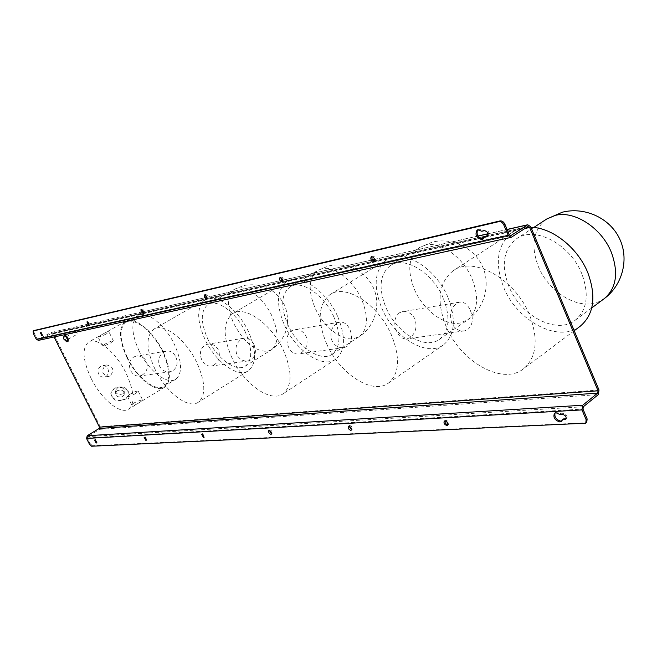 <?xml version="1.0" encoding="UTF-8"?>
<svg xmlns="http://www.w3.org/2000/svg" width="657" height="657" viewBox="0 0 657 657"><rect width="100%" height="100%" fill="white"/><g stroke="black" fill="none" stroke-linecap="round" stroke-linejoin="round"><path stroke-width="0.49" stroke-dasharray="3.29 2.46" d="M555.075 412.916L556.955 411.923L561.037 413.779L563.731 413.631C566.663 414.567 567.681 416.201 566.786 418.525L566.17 418.796M560.035 414.592L561.037 413.779M444.879 420.882L445.816 420.152C448.32 421.08 449.207 422.566 448.476 424.611L447.86 424.808M202.225 434.244L202.701 433.595L204.672 437.077L204.048 437.069M144.786 437.431L145.172 436.774L146.996 440.018L146.363 439.944M349.015 426.138L349.754 425.465C351.93 426.368 352.719 427.732 352.127 429.547L351.511 429.678M269.395 430.524L269.994 429.875C271.899 430.746 272.614 432.002 272.138 433.636L271.522 433.694M95.125 440.206L95.429 439.525L97.129 442.555L96.48 442.407M477.606 229.868L478.912 229.121L482.92 230.566L485.507 229.975C488.66 230.829 489.596 232.594 488.332 235.288L487.699 235.518M481.819 231.264L482.92 230.566M280.547 277.558L281.155 276.975C283.422 277.821 284.185 279.274 283.43 281.319L282.797 281.41M87.545 322.037L87.89 321.421L89.689 324.813L89.048 324.706M40.923 332.812L41.194 332.155L42.886 335.316L42.237 335.144M205.05 294.944L205.559 294.361C207.53 295.182 208.228 296.512 207.645 298.327L207.021 298.36M371.87 256.55L372.609 255.934C375.262 256.797 376.1 258.398 375.122 260.722L374.49 260.878M141.608 309.562L142.512 309.045L143.842 310.474L144.212 312.264L143.333 312.592M100.858 366.195C98.139 368.134 97.392 370.753 98.599 374.047C99.954 376.371 101.892 377.373 104.414 377.052L105.974 376.469C108.536 374.547 109.152 371.961 107.822 368.7C106.516 366.343 104.677 365.325 102.295 365.645L100.858 366.195M110.31 375.845L108.758 376.42C102.122 374.81 100.923 371.172 105.169 365.506L106.623 364.947C113.3 366.491 114.532 370.121 110.31 375.845M106.245 334.06C101.638 336.113 98.879 337.057 97.975 336.893L103.338 333.805C106.557 331.933 108.405 331.235 108.865 331.711L106.245 334.06M105.284 343.956L102.517 346.042C103.478 346.321 106.179 345.286 110.631 342.929L113.382 340.86C112.421 340.581 109.719 341.615 105.284 343.956M134.43 402.757L131.958 405.385C133.059 405.96 135.72 404.893 139.949 402.191L142.7 400.195C141.674 399.776 138.923 400.63 134.43 402.757M135.646 393.486C131.269 395.9 128.55 396.869 127.507 396.409L130.152 394.126C134.513 391.72 137.214 390.759 138.266 391.219L135.646 393.486M117.061 390.792L115.295 393.28C116.133 396.729 118.695 397.723 122.982 396.278L124.731 393.822C123.918 390.365 121.356 389.355 117.061 390.792M123.04 393.765C118.736 395.21 116.174 394.208 115.336 390.759L117.102 388.271C121.405 386.833 123.968 387.844 124.789 391.301L123.04 393.765M114.269 388.312L110.819 393.584C112.454 400.655 117.447 402.462 125.799 398.988L129.166 394.611C127.598 388.279 122.629 386.176 114.269 388.312M125.799 398.889C117.455 401.714 112.47 399.776 110.828 393.075L114.269 388.213C122.645 385.421 127.614 387.392 129.183 394.126L125.799 398.889M66.439 337.575L66.529 336.606L68.131 338.298L68.041 339.267L66.439 337.575M75.465 332.614L75.563 331.645L77.156 333.329L77.066 334.298L75.465 332.614M443.204 297.982C432.651 272.532 404.433 255.655 390.562 265.436C379.672 274.068 378.186 288.218 386.111 307.895C396.664 332.828 424.833 350.197 439.229 339.48C449.347 331.144 450.677 317.315 443.204 297.982M447.877 297.178C435.698 267.752 403.135 248.321 387.17 259.523C374.523 269.518 372.798 285.877 381.98 308.618C394.159 337.337 426.656 357.424 443.327 344.974C454.94 335.382 456.451 319.45 447.877 297.178M336.959 323.17L339.365 322.217C343.767 321.626 347.249 323.991 349.811 329.313C352.825 336.713 351.848 342.445 346.896 346.518L344.03 347.602C338.848 348.243 334.832 345.968 331.974 340.786C329.617 333.181 331.284 327.309 336.959 323.17M326.775 344.128C316.994 320.756 318.152 304.199 330.249 294.451C345.582 283.569 378.333 304.405 391.301 334.758C400.474 357.695 399.481 373.833 388.328 383.162C372.289 395.194 339.677 373.669 326.775 344.128M399.513 312.765C394.372 317.027 393.42 323.17 396.639 331.21C399.284 336.811 402.79 339.349 407.159 338.831L409.894 337.723C415.651 333.321 417.335 327.096 414.945 319.056C411.898 313.405 407.636 310.966 402.158 311.73L399.513 312.765M301.259 352.891C306.712 348.924 308.305 343.356 306.055 336.203C303.247 331.185 299.28 329.034 294.155 329.765L291.659 330.709C286.69 334.561 285.672 340.071 288.587 347.216C291.059 352.185 294.41 354.419 298.639 353.909L301.259 352.891M253.898 344.424C256.641 351.06 255.622 356.234 250.859 359.937L248.141 360.923C243.304 361.522 239.567 359.502 236.931 354.87C234.713 348.062 236.29 342.782 241.645 339.028L243.936 338.15C248.182 337.567 251.5 339.661 253.898 344.424M213.903 365.095C219.052 361.481 220.563 356.447 218.444 350.009C215.849 345.483 212.154 343.57 207.357 344.252L204.992 345.122C200.237 348.645 199.194 353.63 201.855 360.061C204.171 364.528 207.357 366.524 211.406 366.023L213.903 365.095M175.739 356.735C178.252 362.754 177.234 367.468 172.66 370.852L170.106 371.763C165.572 372.33 162.082 370.515 159.643 366.319C157.557 360.159 159.043 355.363 164.094 351.922L166.278 351.109C170.327 350.551 173.481 352.423 175.739 356.735M142.134 375.122C146.996 371.796 148.433 367.214 146.429 361.35C144.014 357.244 140.557 355.511 136.065 356.151L133.831 356.956C129.298 360.2 128.246 364.75 130.694 370.605C132.87 374.662 135.892 376.453 139.76 375.985L142.134 375.122M126.957 357.613C118.736 339.497 118.276 327.416 125.569 321.372C134.077 315.787 153.352 331.021 163.043 351.585C171.001 369.604 171.485 381.512 164.496 387.302C155.725 393.223 136.582 377.767 126.957 357.613M91.118 378.383C82.593 359.987 81.796 347.849 88.728 341.969C96.85 336.573 116.075 352.382 126.119 373.291C134.389 391.605 135.194 403.57 128.542 409.188C120.157 414.879 101.071 398.848 91.118 378.383M127.417 357.539C119.418 339.899 118.966 328.147 126.062 322.267C134.348 316.83 153.106 331.662 162.542 351.667C170.286 369.209 170.763 380.797 163.954 386.439C155.422 392.196 136.787 377.151 127.417 357.539M139.054 350.789C131.162 333.247 130.809 321.511 138.019 315.582C146.412 310.079 165.178 324.73 174.507 344.629C182.161 362.081 182.531 373.652 175.624 379.344C166.977 385.174 148.326 370.302 139.054 350.789M245.455 332.319C236.512 312.625 217.097 298.475 208.072 304.487C200.5 310.597 200.385 322.053 207.719 338.864C216.629 358.196 235.945 372.585 245.233 366.187C252.46 360.291 252.534 348.998 245.455 332.319M248.51 331.785C238.187 309.036 215.767 292.726 205.378 299.633C196.615 306.696 196.468 319.934 204.959 339.349C215.233 361.613 237.514 378.243 248.256 370.827C256.575 364.044 256.657 351.027 248.51 331.785M154.953 369.103C146.01 349.253 145.665 335.916 153.927 329.075C163.765 322.447 186.161 339.669 197.026 362.993C205.633 382.686 206.011 395.81 198.159 402.347C187.968 409.426 165.736 391.892 154.953 369.103M333.879 316.97C324.18 294.771 301.111 279.356 290.049 286.895C281.007 294.098 280.309 306.778 287.955 324.936C297.613 346.699 320.591 362.459 332.031 354.328C340.564 347.381 341.18 334.922 333.879 316.97M337.608 316.321C326.422 290.673 299.797 272.901 287.052 281.557C276.572 289.893 275.759 304.544 284.604 325.519C295.757 350.592 322.267 368.807 335.497 359.371C345.303 351.372 346.009 337.016 337.608 316.321M231.987 357.909C222.616 336.409 222.904 321.61 232.841 313.529C244.987 305.177 271.67 324.065 283.495 350.419C292.422 371.673 292.217 386.168 282.888 393.904C270.249 402.963 243.739 383.622 231.987 357.909M470.297 310.334C473.64 318.686 472.769 325.125 467.685 329.65L464.663 330.841C459.128 331.522 454.8 328.927 451.679 323.055C449.183 314.432 450.932 307.821 456.927 303.214L459.424 302.171C463.957 301.579 467.579 304.298 470.297 310.334M581.872 273.912C570.292 244.002 534.387 225.532 516.558 238.754C503.369 249.315 500.839 265.256 508.97 286.567C520.574 315.82 556.578 335.062 575.195 320.246C587.144 310.063 589.37 294.623 581.872 273.912M530.93 227.33C523.916 227.191 517.806 228.808 512.583 232.167C497.242 244.396 494.294 262.833 503.738 287.479C517.125 321.166 558.688 343.455 580.254 326.2M446.243 326.767C436.125 301.333 438.49 282.609 453.33 270.61C473.221 255.778 515.121 278.864 529.443 314.678C538.699 339.349 536.687 357.416 523.399 368.897C502.424 385.725 460.541 361.547 446.243 326.767M66.653 341.747L63.811 338.059L63.655 336.474M68.106 341.27C66.825 341.353 65.675 340.137 64.632 337.608L64.829 335.505M599.012 390.012L100.258 426.672L99.56 429.358L87.685 436.601L87.332 437.956L90.19 443.615L89.393 444.099M54.079 336.975L52.544 333.937L51.476 333.411L38.492 340.367M100.258 426.672L53.365 333.485L50.827 332.59L38.246 339.39L37.162 338.864L34.197 333.009L33.885 330.619M91.586 446.226L92.382 445.733L585.494 422.829L584.492 423.658M563.246 418.961L561.809 420.956M92.382 445.733L90.19 443.615M586.767 422.369L585.494 422.829M485.26 236.068L483.338 238.844M425.366 245.11L419.667 247.426C408.555 256.156 406.839 270.208 414.501 289.597C423.116 309.817 444.033 325.741 459.432 323.137L467.472 320.033C477.779 311.59 479.323 297.859 472.112 278.831C463.16 257.174 440.338 241.062 425.366 245.11M237.481 288.078L234.672 289.17C226.887 295.371 226.558 306.778 233.687 323.392C243.55 341.87 254.727 351.199 267.227 351.38L271.218 349.943C278.642 343.94 278.921 332.705 272.047 316.222C264.163 298.779 247.385 285.327 237.481 288.078M321.848 268.779L317.931 270.339C308.667 277.632 307.747 290.238 315.163 308.166C323.244 326.34 341.221 340.827 353.647 338.683L359.198 336.622C367.928 329.559 368.758 317.183 361.687 299.469C353.285 280.145 333.904 265.477 321.848 268.779M546.624 219.06C533.246 229.695 530.478 245.496 538.313 266.455C547.503 289.244 572.346 306.901 591.908 303.665L598.437 301.908L604.194 298.68M33.367 333.46L34.197 333.009M87.332 437.956L582.989 409.081M509.282 234.631L37.162 338.864M99.56 429.358L598.297 394.602M583.35 406.749L87.685 436.601M507.13 229.531L487.962 233.867M477.976 236.118L374.597 259.466M372.733 259.885L282.806 280.202M281.442 280.506L206.955 297.334M205.953 297.555L143.226 311.722M142.495 311.886L88.925 323.991M88.399 324.106L50.827 332.59M38.443 339.308L510.415 235.658M53.365 333.485L530.692 226.772M38.903 340.211L511.729 237.12M527.899 226.575L51.279 333.485M52.544 333.937L524.935 228.513M485.507 229.975L484.414 230.664M563.731 413.631L562.729 414.444M554.508 413.245L555.518 412.448M444.263 421.08L445.241 420.349M201.6 434.228L202.471 433.669M144.154 437.357L144.992 436.831M348.399 426.262L349.343 425.596M268.779 430.581L269.69 429.974M94.477 440.059L95.281 439.566M477.015 230.147L478.107 229.457M279.915 277.648L280.933 277.057M86.913 321.938L87.792 321.454M40.282 332.639L41.12 332.187M204.426 294.968L205.395 294.418M371.238 256.706L372.297 256.066M140.984 309.529L141.904 309.012M108.758 376.42L104.414 377.052M102.517 346.042L97.975 336.893M127.507 396.409L131.958 405.385M115.336 390.759L115.295 393.28M110.828 393.075L110.819 393.584M66.529 336.606L75.563 331.645M439.229 339.48L467.472 320.033C484.373 308.503 491.009 284.982 482.476 266.364C474.083 247.681 452 237.128 432.158 242.154L419.667 247.426L390.562 265.436M387.17 259.523L330.249 294.451M339.365 322.217L294.155 329.765M243.936 338.15L207.357 344.252M166.278 351.109L136.065 356.151M125.569 321.372L103.338 333.805M99.01 336.22L88.728 341.969M126.062 322.267L138.019 315.582M245.233 366.187L271.218 349.943C286.378 338.634 290.969 324 284.998 306.022C276.162 289.261 262.389 282.42 243.698 285.516L234.672 289.17L208.072 304.487M205.378 299.633L153.927 329.075M332.031 354.328L359.198 336.622C374.745 326.578 381.134 305.308 373.636 288.308C366.269 271.251 346.313 261.461 328.369 266.036L317.931 270.339L290.049 286.895M287.052 281.557L232.841 313.529M459.424 302.171L402.158 311.73M533.739 227.503L516.558 238.754M512.583 232.167L453.33 270.61M510.711 235.658L38.246 339.39M51.213 332.442L88.35 324.049M88.9 323.926L142.446 311.829M143.201 311.656L205.896 297.49M206.93 297.251L281.377 280.432M282.781 280.112L372.667 259.802M374.58 259.375L477.918 236.019M487.946 233.761L507.089 229.433M51.476 333.411L528.162 226.46M574.21 330.742L523.399 368.897M591.76 307.919L575.195 320.246M464.663 330.841L407.159 338.831M335.497 359.371L282.888 393.904M248.256 370.827L198.159 402.347M163.954 386.439L175.624 379.344M164.496 387.302L128.542 409.188M170.106 371.763L139.76 375.985M248.141 360.923L211.406 366.023M344.03 347.602L298.639 353.909M443.327 344.974L388.328 383.162M68.041 339.267L77.066 334.298M129.183 394.126L129.166 394.611M124.789 391.301L124.731 393.822M138.266 391.219L142.7 400.195M113.382 340.86L108.865 331.711M106.623 364.947L102.295 365.645M143.037 313.143L143.957 312.625M374.063 261.363L375.122 260.722M206.676 298.886L207.645 298.327M42.048 335.768L42.886 335.316M88.81 325.289L89.689 324.813M282.42 281.91L283.43 281.319M482.838 239.263L483.93 238.565M487.239 235.986L488.332 235.288M96.324 443.048L97.129 442.555M271.234 434.252L272.138 433.636M351.183 430.22L352.127 429.547M146.166 440.543L146.996 440.018M203.801 437.644L204.672 437.077M447.499 425.35L448.476 424.611M561.374 421.433L562.376 420.628M565.784 419.338L566.786 418.525"/><path stroke-width="0.99" d="M561.809 420.956L560.897 421.153C556.183 419.856 554.245 417.113 555.075 412.916M559.895 421.966C554.697 420.266 552.907 417.359 554.508 413.245L555.953 412.727L560.035 414.592L562.729 414.444C565.661 415.38 566.679 417.014 565.784 419.338L562.244 419.774L561.374 421.433L559.895 421.966M447.86 424.808C445.857 424.258 444.863 422.944 444.879 420.882M446.916 425.547C444.411 424.611 443.524 423.116 444.263 421.08L444.838 420.882C447.343 421.81 448.23 423.297 447.499 425.35L446.916 425.547M204.048 437.069L202.225 434.244M203.563 437.718L201.6 434.228L203.563 437.718M146.363 439.944L144.786 437.431M145.977 440.601L144.154 437.357L145.977 440.601M351.511 429.678L349.015 426.138M350.764 430.351C348.596 429.44 347.808 428.077 348.399 426.262L348.81 426.13C350.978 427.034 351.774 428.397 351.183 430.22L350.764 430.351M271.522 433.694L269.395 430.524M270.922 434.351C269.017 433.472 268.302 432.216 268.779 430.581L269.083 430.483C270.988 431.362 271.702 432.618 271.234 434.252L270.922 434.351M96.48 442.407L95.125 440.206M96.177 443.097L94.477 440.059L96.177 443.097M483.338 238.844L483.092 238.91C477.959 237.777 476.128 234.763 477.606 229.868M477.811 229.81L477.015 230.147C474.756 234.902 476.424 238.056 482 239.608L482.838 239.263L484.168 236.766L487.239 235.986C488.504 233.292 487.56 231.519 484.414 230.664L481.819 231.264L477.811 229.81M282.797 281.41L280.547 277.558M282.19 282.001C279.915 281.139 279.159 279.693 279.915 277.648L280.137 277.566C282.411 278.412 283.167 279.866 282.42 281.91L282.19 282.001M89.048 324.706L87.545 322.037M88.711 325.33L86.913 321.938L88.711 325.33M42.237 335.144L40.923 332.812M41.966 335.801L40.282 332.639L41.966 335.801M207.021 298.36L205.05 294.944M206.512 298.951C204.541 298.114 203.842 296.783 204.426 294.968L204.59 294.911C206.561 295.74 207.259 297.063 206.676 298.886L206.512 298.951M374.49 260.878C372.437 260.156 371.566 258.71 371.87 256.55M373.743 261.494C371.09 260.624 370.261 259.022 371.238 256.706L371.55 256.575C374.203 257.437 375.04 259.039 374.063 261.363L373.743 261.494M143.333 312.592L141.608 309.562M142.914 313.192L141.099 311.681L140.984 309.529L142.922 310.991L143.333 312.502L142.914 313.192M574.21 330.742L580.254 326.2C593.936 314.481 596.482 296.709 587.875 272.869C577.864 247.689 551.995 227.388 530.93 227.33M63.647 338.774L64 335.957C65.273 335.875 66.431 337.098 67.474 339.628L67.277 341.73L66.653 341.747L63.704 338.955M64 335.957L64.829 335.505C66.102 335.423 67.26 336.647 68.295 339.176L68.106 341.27L67.277 341.73M507.089 229.433L527.752 224.76L510.785 235.641L509.282 234.631L504.88 224.193L503.779 224.899L508.19 235.337L511.187 237.358L527.899 226.575L529.632 227.462L598.026 390.808L99.47 427.149L99.117 428.495L87.241 435.731L86.535 438.449L89.393 444.099L91.586 446.226L585.765 423.198L586.134 419.733L581.979 409.902L582.718 405.229L87.241 435.731M99.47 427.149L54.079 336.975M511.031 237.399L38.492 340.367L36.324 339.316L33.367 333.46L33.129 331.005L34.074 330.52L33.129 331.005M503.779 224.899C502.556 222.501 500.954 221.409 498.975 221.606L500.076 220.9L34.074 330.52M498.975 221.606L33.236 330.972M527.752 224.76L530.692 226.772L599.012 390.012L598.297 394.602L583.35 406.749L582.989 409.081L587.136 418.911L586.767 422.369L585.765 423.198M598.026 390.808L597.673 393.108L582.718 405.229M566.17 418.796L563.246 418.961L562.244 419.774M487.699 235.518L484.168 236.766M500.076 220.9C502.055 220.703 503.656 221.803 504.88 224.193M546.624 219.06L562.384 212.195C584.689 206.602 609.548 217.861 619.411 238.368C629.406 258.801 622.688 285.048 604.194 298.68C616.291 288.415 618.738 273.115 611.511 252.773C601.984 228.143 574.464 210.281 555.37 215.373L546.624 219.06L533.739 227.503M586.134 419.733L587.136 418.911M527.243 224.99L507.13 229.531M487.962 233.867L477.976 236.118M374.597 259.466L372.733 259.885M282.806 280.202L281.442 280.506M206.955 297.334L205.953 297.555M143.226 311.722L142.495 311.886M88.925 323.991L88.399 324.106M510.415 235.658L511.056 235.518M86.535 438.449L581.979 409.902M508.19 235.337L36.324 339.316M99.117 428.495L597.673 393.108M524.935 228.513L529.632 227.462M487.617 235.641L486.763 236.183M565.948 418.829L564.946 419.642M88.35 324.049L88.9 323.926M142.446 311.829L143.201 311.656M205.896 297.49L206.93 297.251M281.377 280.432L282.781 280.112M372.667 259.802L374.58 259.375M477.918 236.019L487.946 233.761M604.194 298.68L591.76 307.919"/></g></svg>
